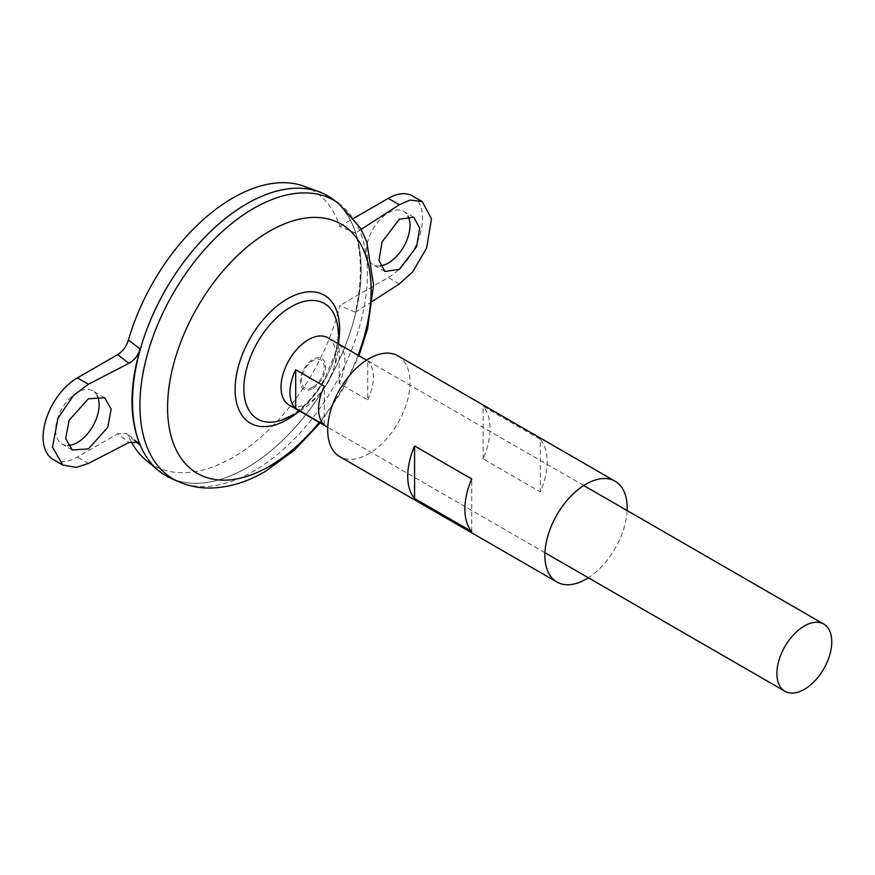 <?xml version="1.0" encoding="UTF-8"?>
<svg xmlns="http://www.w3.org/2000/svg" width="875" height="875" viewBox="0 0 875 875"><rect width="100%" height="100%" fill="white"/><g stroke="black" fill="none" stroke-linecap="round" stroke-linejoin="round"><path stroke-width="0.66" stroke-dasharray="4.38 3.28" d="M380.264 265.891A30.712 17.73 -60 0 1 372.925 264.556A30.712 17.73 -60 0 1 368.222 239.947A30.712 17.73 -60 0 1 388.281 212.887A30.712 17.73 -60 0 1 403.638 211.367A30.712 17.73 -60 0 1 407.98 216.027M97.377 396.123A30.712 17.73 120 0 0 92.739 390.863A30.712 17.73 120 0 0 77.383 392.383A30.712 17.73 120 0 0 57.312 419.442A30.712 17.73 120 0 0 62.027 444.062A30.712 17.73 120 0 0 67.834 445.495M327.852 337.772A38.795 22.4 -60 0 1 333.791 368.856A38.795 22.4 -60 0 1 308.448 403.047A38.795 22.4 -60 0 1 289.056 404.961M312.922 388.467A17.773 10.259 120 0 0 325.5 366.691A17.773 10.259 120 0 0 312.922 359.439A17.773 10.259 120 0 0 300.355 381.205A17.773 10.259 120 0 0 312.922 388.467M327.611 195.781A161.645 93.33 -60 0 1 352.373 325.314A161.645 93.33 -60 0 1 246.783 467.742A161.612 93.308 -60 0 1 165.998 475.737A161.612 93.308 -60 0 1 141.225 346.238A161.612 93.308 -60 0 1 246.805 203.82A161.612 93.308 -60 0 1 327.611 195.814A161.612 93.308 -60 0 1 352.384 325.314A161.612 93.308 -60 0 1 246.805 467.731A161.612 93.308 -60 0 1 165.966 475.727A161.612 93.308 -60 0 1 132.497 401.756M332.172 198.723A161.645 93.33 -60 0 1 351.094 329.58A161.645 93.33 -60 0 1 246.805 467.764A161.645 93.33 -60 0 1 170.789 478.231M290.019 416.238C302.892 408.658 314.289 396.408 324.242 379.498L334.655 355.097C336.919 348.436 339.347 333.55 337.312 324.023A66.708 38.511 -60 0 1 338.209 334.086A66.708 38.511 -60 0 1 291.036 415.778M312.845 387.1A16.166 9.33 -60 0 1 301.416 380.505A16.166 9.33 -60 0 1 312.845 360.708A16.166 9.33 -60 0 1 324.275 367.303A16.166 9.33 -60 0 1 312.845 387.1M303.986 186.244A158.878 91.733 -60 0 1 339.817 226.352L355.447 233.056C362.009 255.227 362.009 281.619 355.447 312.255L339.817 305.539A158.878 91.733 -60 0 1 232.838 457.428A158.878 91.733 -60 0 1 145.895 460.064M131.162 441.591A158.878 91.733 -60 0 1 128.45 435.936L126.547 433.387L117.698 433.781L128.877 442.542M246.783 203.798A161.612 93.308 -60 0 1 327.589 195.803A161.612 93.308 -60 0 1 352.363 325.303A161.612 93.308 -60 0 1 246.783 467.72A161.645 93.33 -60 0 1 165.966 475.759M135.155 441.208L128.45 435.936M339.817 226.352L353.916 218.214M412.53 195.967A48.497 28 -60 0 1 419.967 234.828A48.497 28 -60 0 1 388.281 277.561L339.817 305.539M53.134 459.452A48.497 28 120 0 0 77.383 457.056L117.698 433.781M324.275 424.933L324.275 386.225M339.139 383.359L339.139 344.652A38.795 22.4 -60 0 1 339.139 383.359L367.708 399.853L367.708 361.156L339.139 344.652M367.708 399.853A38.795 22.4 120 0 0 367.708 361.156M361.156 229.381L355.447 233.056M355.447 312.255L372.597 301.186M397.95 355.841A58.198 33.6 -60 0 1 406.864 402.478A58.198 33.6 -60 0 1 368.856 453.753A58.198 33.6 -60 0 1 339.752 456.641M627.113 510.552A58.198 33.6 -60 0 1 588.317 577.741M540.302 439.37L483.153 406.372A58.198 33.6 -60 0 1 483.153 458.905L540.302 491.903A58.198 33.6 120 0 0 540.302 439.37L540.302 491.903M471.723 531.497L471.723 478.964M483.153 458.905L483.153 406.372M338.603 203.35A160.858 92.87 -60 0 1 357.438 333.572A160.858 92.87 -60 0 1 253.662 471.067A160.858 92.87 -60 0 1 178.03 481.491M338.8 340.047A73.883 42.656 -60 0 1 296.505 413.317M358.05 355.206A143.916 83.092 -60 0 1 319.255 422.395M88.43 463.433L77.383 457.056M399.328 283.938L388.281 277.561M413.831 217.252L403.638 211.367M104.639 397.731L92.739 390.863M544.939 552.705L327.764 427.317M299.906 411.228A84.886 84.886 0 0 0 338.702 344.039M320.163 422.92L342.103 390.797L358.958 355.731M583.734 485.505L366.559 360.117M72.22 449.947L62.027 444.062M384.825 271.436L372.925 264.556M138.152 442.466L126.547 433.387"/><path stroke-width="1.31" d="M407.98 216.027A30.712 17.73 -60 0 1 388.281 263.036A30.712 17.73 -60 0 1 380.264 265.891M399.328 269.412L416.598 246.728L419.694 228.167L413.831 217.252L399.328 219.264L382.058 241.959L378.973 260.509L384.825 271.436L399.328 269.412M67.834 445.495A30.712 17.73 120 0 0 77.383 442.531A30.712 17.73 120 0 0 97.377 396.123M88.43 398.759L104.639 397.731L111.191 409.052L107.734 427.394L88.43 448.919L72.22 449.947L65.68 438.627L69.125 420.284L88.43 398.759M295.695 369.731L324.275 386.225A38.795 22.4 120 0 0 324.275 424.933L295.695 408.439A38.795 22.4 -60 0 1 295.695 369.731L295.695 408.439M804.344 689.347A38.795 22.4 -60 0 1 784.952 691.272A38.795 22.4 -60 0 1 779.002 660.177A38.795 22.4 -60 0 1 804.344 625.997A38.795 22.4 -60 0 1 823.747 624.072A38.795 22.4 -60 0 1 829.686 655.156A38.795 22.4 -60 0 1 804.344 689.347M327.764 427.317L289.056 404.961A38.795 22.4 -60 0 1 283.106 373.877A38.795 22.4 -60 0 1 308.448 339.686A38.795 22.4 -60 0 1 327.852 337.772L366.559 360.117M132.497 401.756A161.612 93.308 -60 0 1 246.783 203.798L246.783 203.798M358.958 355.731L367.555 328.967L373.537 284.878L366.8 242.025L360.456 228.113L338.603 203.35A160.858 92.87 -60 0 0 253.662 208.392A160.858 92.87 -60 0 0 147.361 354.386A160.858 92.87 -60 0 0 178.03 481.491L170.789 478.231A161.645 93.33 -60 0 1 139.978 350.492A161.645 93.33 -60 0 1 246.805 203.787A161.645 93.33 -60 0 1 319.167 191.822A161.645 93.33 -60 0 1 327.611 195.781M291.036 415.778A66.708 38.511 -60 0 1 281.881 420.033A66.708 38.511 -60 0 1 243.863 388.544A66.708 38.511 -60 0 1 291.036 306.852A66.708 38.511 -60 0 1 337.312 324.023A84.886 84.886 0 0 1 338.702 344.039M290.019 416.238L281.881 420.033A84.886 84.886 0 0 0 299.906 411.228M165.966 475.759A161.645 93.33 -60 0 1 158.32 470.422L145.895 460.064A158.878 91.733 -60 0 1 131.162 441.591M158.32 470.422A161.645 93.33 -60 0 1 143.478 338.887A161.645 93.33 -60 0 1 246.783 203.777A161.645 93.33 -60 0 1 332.172 198.723L338.603 203.35M128.45 340.014L140.164 349.07C129.27 386.728 129.27 418.753 140.164 445.145L138.152 442.466L128.877 442.542L88.43 463.433L76.366 467.403L62.836 465.062L52.5 447.191L57.958 418.217L73.566 395.412L88.43 384.245L128.877 363.344L117.698 354.594C122.752 351.422 126.339 346.566 128.45 340.014A158.878 91.733 -60 0 1 232.838 197.991A158.878 91.733 -60 0 1 303.986 186.244L319.167 191.822M140.164 445.145L135.155 441.208M117.698 354.594L77.383 377.869A48.497 28 120 0 0 45.697 420.602A48.497 28 120 0 0 53.134 459.452L62.836 465.062M353.916 218.214L388.281 198.363A48.497 28 -60 0 1 412.53 195.967L422.231 201.567L410.123 200.047L399.328 204.75L361.156 229.381M140.164 349.07C137.998 355.545 134.236 360.303 128.877 363.344M372.597 301.186L399.328 283.938L412.628 271.863L426.606 248.106L431.484 218.816L422.231 201.567M471.723 531.497L414.575 498.498A58.198 33.6 -60 0 1 414.575 445.966L471.723 478.964A58.198 33.6 120 0 0 471.723 531.497M588.317 577.741A58.198 33.6 -60 0 1 586.031 579.141A58.198 33.6 -60 0 1 556.927 582.017A58.198 33.6 -60 0 1 548.013 535.391A58.198 33.6 -60 0 1 586.031 484.116A58.198 33.6 -60 0 1 615.125 481.228A58.198 33.6 -60 0 1 627.113 510.552M556.927 582.017L339.752 456.641A58.198 33.6 -60 0 1 330.838 410.003A58.198 33.6 -60 0 1 368.856 358.728A58.198 33.6 -60 0 1 397.95 355.841L615.125 481.228M414.575 498.498L414.575 445.966M319.255 422.395A143.916 83.092 -60 0 1 269.358 466.298A143.916 83.092 -60 0 1 167.584 407.553A143.916 83.092 -60 0 1 269.358 231.284A143.916 83.092 -60 0 1 358.05 355.206M296.505 413.317A73.883 42.656 -60 0 1 287.361 419.519A73.883 42.656 -60 0 1 235.113 389.353A73.883 42.656 -60 0 1 287.361 298.867A73.883 42.656 -60 0 1 338.8 340.047M88.43 384.245L77.383 377.869M399.328 204.75L388.281 198.363M784.952 691.272L544.939 552.705M178.03 481.491C188.213 486.008 199.008 488.195 210.416 488.042C228.845 487.583 247.078 482.092 265.103 471.559L293.934 450.581L320.163 422.92M823.747 624.072L583.734 485.505"/></g></svg>
